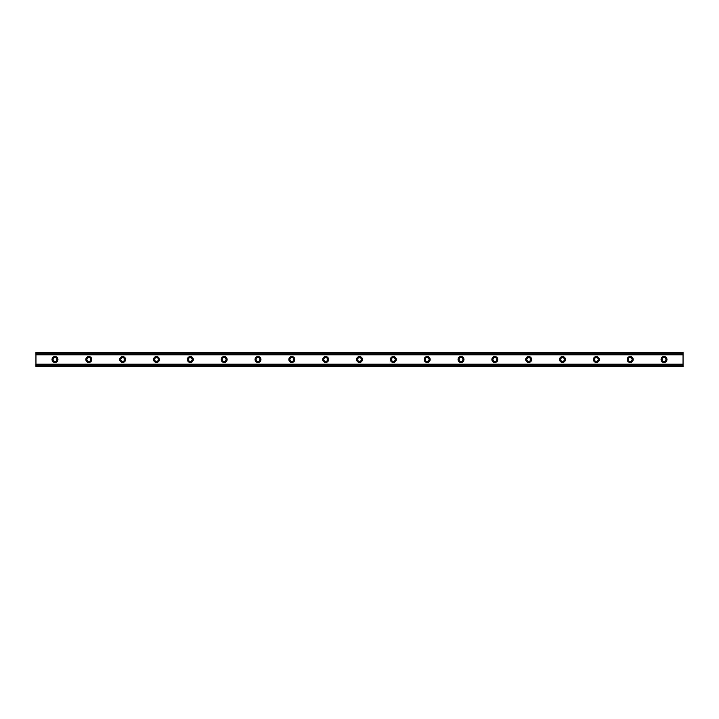 <?xml version="1.0" encoding="UTF-8"?>
<svg xmlns="http://www.w3.org/2000/svg" width="719" height="719" viewBox="0 0 719 719"><rect width="100%" height="100%" fill="white"/><g stroke="black" fill="none" stroke-linecap="round" stroke-linejoin="round"><path stroke-width="1.08" d="M54.986 361.405A1.905 1.905 0 0 1 53.08 359.5A1.905 1.905 0 0 1 54.986 357.595A1.905 1.905 0 0 1 56.882 359.5A1.905 1.905 0 0 1 54.986 361.405M664.014 361.405A1.905 1.905 0 0 1 662.118 359.5A1.905 1.905 0 0 1 664.014 357.595A1.905 1.905 0 0 1 665.92 359.5A1.905 1.905 0 0 1 664.014 361.405M630.186 361.405A1.905 1.905 0 0 1 628.28 359.5A1.905 1.905 0 0 1 630.186 357.595A1.905 1.905 0 0 1 632.082 359.5A1.905 1.905 0 0 1 630.186 361.405M596.348 361.405A1.905 1.905 0 0 1 594.442 359.5A1.905 1.905 0 0 1 596.348 357.595A1.905 1.905 0 0 1 598.253 359.5A1.905 1.905 0 0 1 596.348 361.405M562.51 361.405A1.905 1.905 0 0 1 560.604 359.5A1.905 1.905 0 0 1 562.51 357.595A1.905 1.905 0 0 1 564.415 359.5A1.905 1.905 0 0 1 562.51 361.405M528.681 361.405A1.905 1.905 0 0 1 526.775 359.5A1.905 1.905 0 0 1 528.681 357.595A1.905 1.905 0 0 1 530.577 359.5A1.905 1.905 0 0 1 528.681 361.405M494.843 361.405A1.905 1.905 0 0 1 492.937 359.5A1.905 1.905 0 0 1 494.843 357.595A1.905 1.905 0 0 1 496.748 359.5A1.905 1.905 0 0 1 494.843 361.405M461.005 361.405A1.905 1.905 0 0 1 459.099 359.5A1.905 1.905 0 0 1 461.005 357.595A1.905 1.905 0 0 1 462.91 359.5A1.905 1.905 0 0 1 461.005 361.405M427.167 361.405A1.905 1.905 0 0 1 425.271 359.5A1.905 1.905 0 0 1 427.167 357.595A1.905 1.905 0 0 1 429.072 359.5A1.905 1.905 0 0 1 427.167 361.405M393.338 361.405A1.905 1.905 0 0 1 391.433 359.5A1.905 1.905 0 0 1 393.338 357.595A1.905 1.905 0 0 1 395.234 359.5A1.905 1.905 0 0 1 393.338 361.405M359.5 361.405A1.905 1.905 0 0 1 357.595 359.5A1.905 1.905 0 0 1 359.5 357.595A1.905 1.905 0 0 1 361.405 359.5A1.905 1.905 0 0 1 359.5 361.405M325.662 361.405A1.905 1.905 0 0 1 323.766 359.5A1.905 1.905 0 0 1 325.662 357.595A1.905 1.905 0 0 1 327.567 359.5A1.905 1.905 0 0 1 325.662 361.405M291.833 361.405A1.905 1.905 0 0 1 289.928 359.5A1.905 1.905 0 0 1 291.833 357.595A1.905 1.905 0 0 1 293.729 359.5A1.905 1.905 0 0 1 291.833 361.405M257.995 361.405A1.905 1.905 0 0 1 256.09 359.5A1.905 1.905 0 0 1 257.995 357.595A1.905 1.905 0 0 1 259.901 359.5A1.905 1.905 0 0 1 257.995 361.405M224.157 361.405A1.905 1.905 0 0 1 222.252 359.5A1.905 1.905 0 0 1 224.157 357.595A1.905 1.905 0 0 1 226.063 359.5A1.905 1.905 0 0 1 224.157 361.405M190.319 361.405A1.905 1.905 0 0 1 188.423 359.5A1.905 1.905 0 0 1 190.319 357.595A1.905 1.905 0 0 1 192.225 359.5A1.905 1.905 0 0 1 190.319 361.405M156.49 361.405A1.905 1.905 0 0 1 154.585 359.5A1.905 1.905 0 0 1 156.49 357.595A1.905 1.905 0 0 1 158.396 359.5A1.905 1.905 0 0 1 156.49 361.405M122.652 361.405A1.905 1.905 0 0 1 120.747 359.5A1.905 1.905 0 0 1 122.652 357.595A1.905 1.905 0 0 1 124.558 359.5A1.905 1.905 0 0 1 122.652 361.405M88.814 361.405A1.905 1.905 0 0 1 86.918 359.5A1.905 1.905 0 0 1 88.814 357.595A1.905 1.905 0 0 1 90.72 359.5A1.905 1.905 0 0 1 88.814 361.405M54.986 356.543A2.957 2.957 0 0 0 52.02 359.5A2.957 2.957 0 0 0 54.986 362.457A2.957 2.957 0 0 0 57.942 359.5A2.957 2.957 0 0 0 54.986 356.543M664.014 356.543A2.957 2.957 0 0 0 661.058 359.5A2.957 2.957 0 0 0 664.014 362.457A2.957 2.957 0 0 0 666.98 359.5A2.957 2.957 0 0 0 664.014 356.543M630.186 356.543A2.957 2.957 0 0 0 627.22 359.5A2.957 2.957 0 0 0 630.186 362.457A2.957 2.957 0 0 0 633.142 359.5A2.957 2.957 0 0 0 630.186 356.543M596.348 356.543A2.957 2.957 0 0 0 593.391 359.5A2.957 2.957 0 0 0 596.348 362.457A2.957 2.957 0 0 0 599.304 359.5A2.957 2.957 0 0 0 596.348 356.543M562.51 356.543A2.957 2.957 0 0 0 559.553 359.5A2.957 2.957 0 0 0 562.51 362.457A2.957 2.957 0 0 0 565.476 359.5A2.957 2.957 0 0 0 562.51 356.543M528.681 356.543A2.957 2.957 0 0 0 525.715 359.5A2.957 2.957 0 0 0 528.681 362.457A2.957 2.957 0 0 0 531.638 359.5A2.957 2.957 0 0 0 528.681 356.543M494.843 356.543A2.957 2.957 0 0 0 491.877 359.5A2.957 2.957 0 0 0 494.843 362.457A2.957 2.957 0 0 0 497.8 359.5A2.957 2.957 0 0 0 494.843 356.543M461.005 356.543A2.957 2.957 0 0 0 458.048 359.5A2.957 2.957 0 0 0 461.005 362.457A2.957 2.957 0 0 0 463.971 359.5A2.957 2.957 0 0 0 461.005 356.543M427.167 356.543A2.957 2.957 0 0 0 424.21 359.5A2.957 2.957 0 0 0 427.167 362.457A2.957 2.957 0 0 0 430.133 359.5A2.957 2.957 0 0 0 427.167 356.543M393.338 356.543A2.957 2.957 0 0 0 390.372 359.5A2.957 2.957 0 0 0 393.338 362.457A2.957 2.957 0 0 0 396.295 359.5A2.957 2.957 0 0 0 393.338 356.543M359.5 356.543A2.957 2.957 0 0 0 356.543 359.5A2.957 2.957 0 0 0 359.5 362.457A2.957 2.957 0 0 0 362.457 359.5A2.957 2.957 0 0 0 359.5 356.543M325.662 356.543A2.957 2.957 0 0 0 322.705 359.5A2.957 2.957 0 0 0 325.662 362.457A2.957 2.957 0 0 0 328.628 359.5A2.957 2.957 0 0 0 325.662 356.543M291.833 356.543A2.957 2.957 0 0 0 288.867 359.5A2.957 2.957 0 0 0 291.833 362.457A2.957 2.957 0 0 0 294.79 359.5A2.957 2.957 0 0 0 291.833 356.543M257.995 356.543A2.957 2.957 0 0 0 255.029 359.5A2.957 2.957 0 0 0 257.995 362.457A2.957 2.957 0 0 0 260.952 359.5A2.957 2.957 0 0 0 257.995 356.543M224.157 356.543A2.957 2.957 0 0 0 221.2 359.5A2.957 2.957 0 0 0 224.157 362.457A2.957 2.957 0 0 0 227.123 359.5A2.957 2.957 0 0 0 224.157 356.543M190.319 356.543A2.957 2.957 0 0 0 187.362 359.5A2.957 2.957 0 0 0 190.319 362.457A2.957 2.957 0 0 0 193.285 359.5A2.957 2.957 0 0 0 190.319 356.543M156.49 356.543A2.957 2.957 0 0 0 153.524 359.5A2.957 2.957 0 0 0 156.49 362.457A2.957 2.957 0 0 0 159.447 359.5A2.957 2.957 0 0 0 156.49 356.543M122.652 356.543A2.957 2.957 0 0 0 119.696 359.5A2.957 2.957 0 0 0 122.652 362.457A2.957 2.957 0 0 0 125.609 359.5A2.957 2.957 0 0 0 122.652 356.543M88.814 356.543A2.957 2.957 0 0 0 85.858 359.5A2.957 2.957 0 0 0 88.814 362.457A2.957 2.957 0 0 0 91.78 359.5A2.957 2.957 0 0 0 88.814 356.543M35.95 366.178L35.95 364.182L683.05 364.182L683.05 366.69L35.95 366.69L35.95 366.178L683.05 366.178M35.95 352.822L683.05 352.822L683.05 352.31L35.95 352.31L35.95 364.182M683.05 352.822L683.05 364.182M683.05 365.827L35.95 365.827M35.95 354.818L683.05 354.818M35.95 353.173L683.05 353.173"/></g></svg>
